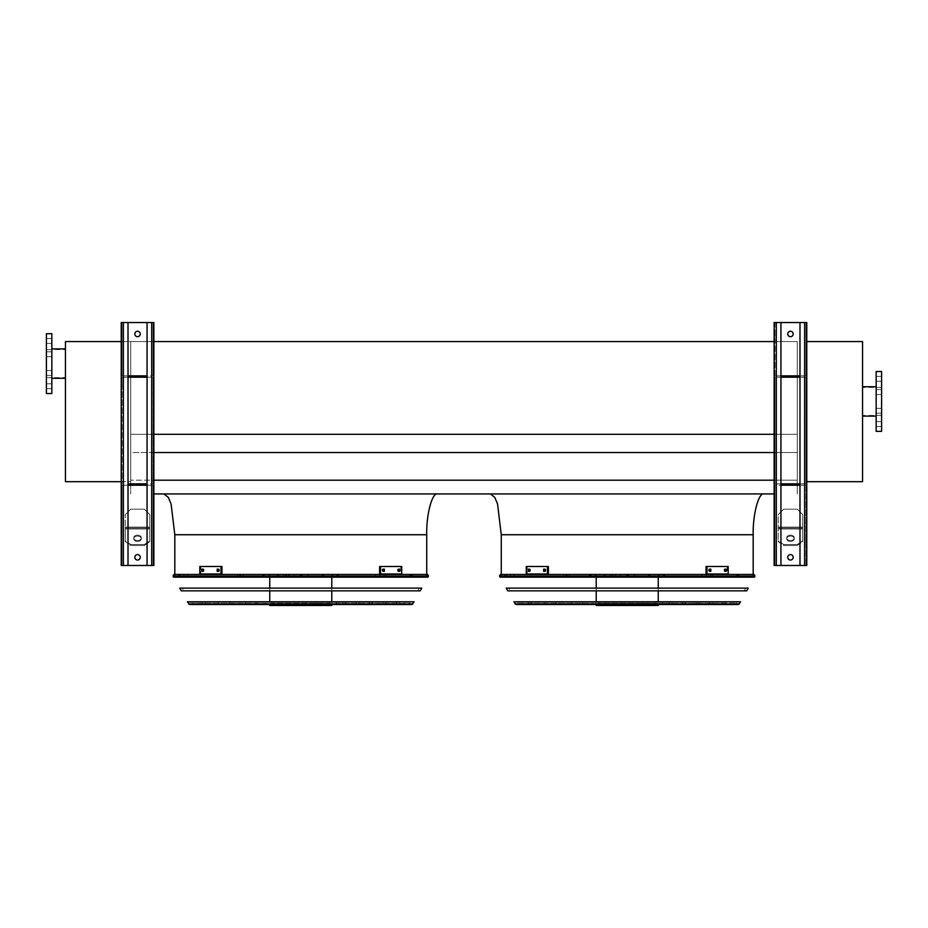 <?xml version="1.0" encoding="UTF-8"?>
<svg xmlns="http://www.w3.org/2000/svg" width="928" height="928" viewBox="0 0 928 928"><rect width="100%" height="100%" fill="white"/><g stroke="black" fill="none" stroke-linecap="round" stroke-linejoin="round"><path stroke-width="0.7" stroke-dasharray="4.64 3.48" d="M774.138 434.304L797.268 434.304L797.268 341.574L797.268 452.539L797.268 434.304L130.732 434.304L130.732 341.574L797.268 341.574L797.268 481.678L797.268 341.574L774.138 341.574M153.862 452.539L130.732 452.539L130.732 434.304L130.732 493.928L130.732 452.539L797.268 452.539L797.268 480.194L797.268 452.539L774.138 452.539M774.138 480.194L130.732 480.194L797.268 480.194L797.268 493.928L797.268 480.194L153.862 480.194M153.862 493.928L774.138 493.928M437.61 493.928L163.931 493.928L437.61 493.928M764.069 493.928L490.39 493.928L764.069 493.928M121.22 481.678L130.732 481.678L130.732 341.574L130.732 434.304L153.862 434.304M121.22 341.574L153.862 341.574M753.188 574.455L501.271 574.455L753.188 574.455M426.729 574.455L174.812 574.455L426.729 574.455M806.78 481.678L862.553 481.678L862.553 341.574L806.78 341.574M862.553 401.43L862.553 386.732L862.553 401.43M876.16 371.502L876.16 431.358M881.6 371.502L881.6 431.358M881.6 410.802L881.6 413.25L881.6 410.802M881.6 392.057L881.6 389.609L881.6 392.057M881.6 378.81L881.6 381.257L881.6 378.81M881.6 424.05L881.6 426.497L881.6 424.05M876.16 410.802L876.16 413.25L876.16 410.802M876.16 392.057L876.16 389.609L876.16 392.057M876.16 378.81L876.16 381.257L876.16 378.81M876.16 424.05L876.16 426.497L876.16 424.05M65.447 341.574L130.732 341.574L130.732 481.678L65.447 481.678L65.447 341.574M65.447 363.614L65.447 348.916L65.447 363.614M46.4 349.601L46.4 377.626L46.4 349.601L65.447 349.601M46.4 372.986L46.4 370.539L46.4 372.986M46.4 354.241L46.4 356.688L46.4 354.241M46.4 340.994L46.4 343.441L46.4 340.994M46.4 386.234L46.4 388.681L46.4 386.234M46.4 393.542L46.4 333.686M51.84 393.542L51.84 333.686M51.84 370.539L51.84 375.434L51.84 370.539L51.84 375.434L51.84 370.539L46.4 370.539L51.84 370.539M51.84 351.793L51.84 356.688L51.84 351.793L51.84 356.688L51.84 351.793L46.4 351.793L51.84 351.793M51.84 338.546L51.84 343.441L51.84 338.546L51.84 343.441L51.84 338.546L46.4 338.546L51.84 338.546M51.84 383.786L51.84 388.681L51.84 383.786L51.84 388.681L51.84 383.786L46.4 383.786L51.84 383.786M51.84 348.916L51.84 378.299L51.84 348.916M787.744 557.31A2.726 2.726 0 0 1 790.459 554.596A2.726 2.726 0 0 1 793.185 557.31A2.726 2.726 0 0 1 790.459 560.036A2.726 2.726 0 0 1 787.744 557.31M780.935 322.538L780.935 375.852L776.318 375.852L805.968 375.852L805.968 322.538L804.611 322.538L805.968 322.538L805.968 375.852L799.982 375.852L799.982 322.538L804.611 322.538L774.138 322.538L774.138 565.477L774.138 322.538L780.935 322.538L774.138 322.538L774.138 565.477L776.318 565.477L774.961 565.477L774.961 485.216L774.961 565.477L774.961 485.216L805.968 485.216L804.611 485.216L804.611 565.477L776.318 565.477L806.78 565.477L799.982 565.477L806.78 565.477L806.78 322.538L776.318 322.538L804.611 322.538L799.982 322.538L799.982 375.852L804.611 375.852L774.961 375.852L780.935 375.852L780.935 565.477L774.138 565.477L805.968 565.477L804.611 565.477L804.611 322.538L806.78 322.538L806.78 565.477L806.78 322.538L799.982 322.538L799.982 565.477L799.982 483.859L774.961 483.859L799.982 483.859L799.982 485.216L804.611 485.216L774.961 485.216L774.961 565.477L780.935 565.477L780.935 322.538L780.935 375.852L799.982 375.852L799.982 483.859L805.968 483.859L774.961 483.859L780.935 483.859L780.935 377.22L805.968 377.22L805.968 483.859L805.968 377.22L774.961 377.22L774.961 483.859L774.961 377.22L780.935 377.22L774.961 377.22L774.961 483.859L774.961 377.22L805.968 377.22L805.968 483.859L805.968 377.22L799.982 377.22L799.982 483.859M787.744 333.964A2.726 2.726 0 0 1 790.459 331.238A2.726 2.726 0 0 1 793.185 333.964A2.726 2.726 0 0 1 790.459 336.678A2.726 2.726 0 0 1 787.744 333.964M797.268 509.159L783.661 509.159L778.221 514.599L783.661 509.159L778.221 514.599L778.221 540.711L783.661 544.55L783.661 545.513L778.221 541.674L778.221 514.599L783.661 509.159L797.268 509.159L802.708 514.599L802.708 527.081L802.708 514.599L797.268 509.159L783.661 509.159L797.268 509.159L802.708 514.599L802.708 527.081L778.221 527.081L802.708 527.081L802.708 541.674L802.708 527.081L802.708 541.674L797.268 545.513L783.661 545.513L783.661 544.55L778.221 540.711L778.221 541.674L783.661 545.513L797.268 545.513L797.268 544.55L783.661 544.55L797.268 544.55L802.708 540.711L802.708 514.599L797.268 509.159M793.185 333.964A2.726 2.726 0 0 0 789.102 331.598A2.726 2.726 0 0 0 789.102 336.319A2.726 2.726 0 0 0 793.185 333.964A2.726 2.726 0 0 0 789.102 331.598A2.726 2.726 0 0 0 789.102 336.319A2.726 2.726 0 0 0 793.185 333.964M793.185 557.31A2.726 2.726 0 0 0 789.102 554.956A2.726 2.726 0 0 0 789.102 559.665A2.726 2.726 0 0 0 793.185 557.31A2.726 2.726 0 0 0 789.102 554.956A2.726 2.726 0 0 0 789.102 559.665A2.726 2.726 0 0 0 793.185 557.31M805.968 383.206L805.968 381.292L805.968 383.206M774.961 383.206L774.961 381.292L774.961 383.206M805.968 334.498L805.968 336.412L805.968 334.498M774.961 322.538L774.961 375.852L776.318 375.852L774.961 375.852L774.961 322.538M774.961 334.498L774.961 336.412L774.961 334.498M774.138 540.722L774.138 538.82L774.138 540.722M774.138 383.206L774.138 381.292L774.138 383.206M774.138 334.498L774.138 336.412L774.138 334.498M806.78 540.722L806.78 538.82L806.78 540.722M806.78 383.206L806.78 381.292L806.78 383.206M806.78 334.498L806.78 336.412L806.78 334.498M805.968 485.216L805.968 565.477L805.968 485.216L805.968 565.477L805.968 485.216L804.611 485.216L805.968 485.216M805.968 540.722L805.968 542.625L805.968 540.722M774.961 540.722L774.961 542.625L774.961 540.722M794.275 375.852L786.654 375.852L794.275 375.852L794.275 377.22L786.654 377.22L794.275 377.22L786.654 377.22L794.275 377.22L794.275 375.852L786.654 375.852L794.275 375.852M780.935 565.477L780.935 485.216L799.982 485.216L799.982 565.477M794.275 485.216L786.654 485.216L794.275 485.216L794.275 483.859L786.654 483.859L794.275 483.859L786.654 483.859L794.275 483.859L794.275 485.216L786.654 485.216L794.275 485.216M790.459 540.514A3.805 2.691 0 0 0 794.275 537.822A3.805 2.691 0 0 0 790.459 535.131A3.805 2.691 0 0 0 786.654 537.822A3.805 2.691 0 0 0 790.459 540.514M790.459 541.476A3.805 2.691 0 0 0 794.275 538.785A3.805 2.691 0 0 0 790.459 536.094A3.805 2.691 0 0 0 786.654 538.785A3.805 2.691 0 0 0 790.459 541.476M805.968 322.538L805.968 375.852L804.611 375.852L805.968 375.852L805.968 322.538M799.982 322.538L804.611 322.538L804.611 565.477L804.611 485.216L799.982 485.216M780.935 485.216L780.935 483.859M780.935 375.852L780.935 377.22M799.982 375.852L799.982 377.22M790.459 536.094A3.805 2.691 0 0 1 794.275 538.785A3.805 2.691 0 0 1 790.459 541.476A3.805 2.691 0 0 1 786.654 538.785A3.805 2.691 0 0 1 790.459 536.094M797.268 545.513L802.708 541.674L802.708 540.711L797.268 544.55L797.268 545.513M790.459 535.131A3.805 2.691 0 0 1 794.275 537.822A3.805 2.691 0 0 1 790.459 540.514A3.805 2.691 0 0 1 786.654 537.822A3.805 2.691 0 0 1 790.459 535.131M128.018 322.538L128.018 565.477L122.032 565.477L122.032 485.216L122.032 565.477L123.389 565.477L122.032 565.477L122.032 485.216L151.682 485.216L122.032 485.216L123.389 485.216L122.032 485.216L122.032 565.477L123.389 565.477L121.22 565.477L128.018 565.477L128.018 377.22L123.389 377.22L128.018 377.22L128.018 322.538L128.018 485.216L123.389 485.216L128.018 485.216L128.018 565.477L121.22 565.477L121.22 322.538L121.22 565.477L121.22 322.538L128.018 322.538L121.22 322.538L123.389 322.538L123.389 375.852L153.039 375.852L147.065 375.852L147.065 565.477L123.389 565.477L153.862 565.477L153.862 322.538L153.862 565.477L153.862 322.538L147.065 322.538L147.065 375.852L122.032 375.852L128.018 375.852L123.389 375.852L123.389 322.538L153.862 322.538L122.032 322.538L153.039 322.538L153.039 375.852L151.682 375.852L153.039 375.852L153.039 322.538L151.682 322.538L151.682 565.477L147.065 565.477L147.065 322.538L147.065 483.859L153.039 483.859L147.065 483.859L147.065 565.477M149.779 514.599L149.779 527.081L125.292 527.081L125.292 541.674L130.732 545.513L130.732 544.55L125.292 540.711L125.292 514.599L125.292 527.081L125.292 514.599L130.732 509.159L125.292 514.599L130.732 509.159L125.292 514.599L125.292 541.674L125.292 527.081L149.779 527.081L149.779 541.674L149.779 514.599L144.339 509.159L130.732 509.159L144.339 509.159L149.779 514.599L149.779 527.081L149.779 514.599L144.339 509.159L130.732 509.159L144.339 509.159L149.779 514.599M140.256 557.31A2.726 2.726 0 0 0 136.172 554.956A2.726 2.726 0 0 0 136.172 559.665A2.726 2.726 0 0 0 140.256 557.31A2.726 2.726 0 0 1 137.541 560.036A2.726 2.726 0 0 1 134.815 557.31A2.726 2.726 0 0 1 137.541 554.596A2.726 2.726 0 0 1 140.256 557.31A2.726 2.726 0 0 0 136.172 554.956A2.726 2.726 0 0 0 136.172 559.665A2.726 2.726 0 0 0 140.256 557.31M140.256 333.964A2.726 2.726 0 0 0 136.172 331.598A2.726 2.726 0 0 0 136.172 336.319A2.726 2.726 0 0 0 140.256 333.964A2.726 2.726 0 0 1 137.541 336.678A2.726 2.726 0 0 1 134.815 333.964A2.726 2.726 0 0 1 137.541 331.238A2.726 2.726 0 0 1 140.256 333.964A2.726 2.726 0 0 0 136.172 331.598A2.726 2.726 0 0 0 136.172 336.319A2.726 2.726 0 0 0 140.256 333.964M128.018 483.859L147.065 483.859M123.389 377.22L122.032 377.22L122.032 483.859L122.032 377.22L153.039 377.22L153.039 483.859L153.039 377.22L147.065 377.22L153.039 377.22L153.039 483.859L153.039 377.22L122.032 377.22L122.032 483.859L122.032 377.22L123.389 377.22L123.389 483.859L123.389 377.22M122.032 383.206L122.032 381.292L122.032 383.206M153.039 383.206L153.039 381.292L153.039 383.206M122.032 322.538L122.032 375.852L122.032 322.538M122.032 334.498L122.032 336.412L122.032 334.498M153.039 334.498L153.039 336.412L153.039 334.498M153.862 334.498L153.862 336.412L153.862 334.498M153.862 383.206L153.862 381.292L153.862 383.206M153.862 540.722L153.862 542.625L153.862 540.722M121.22 334.498L121.22 336.412L121.22 334.498M121.22 383.206L121.22 381.292L121.22 383.206M121.22 540.722L121.22 542.625L121.22 540.722M122.032 540.722L122.032 542.625L122.032 540.722M153.039 485.216L153.039 565.477L151.682 565.477L153.039 565.477L153.039 485.216L151.682 485.216L153.039 485.216L153.039 565.477L153.039 485.216L147.065 485.216L153.039 485.216M153.039 540.722L153.039 542.625L153.039 540.722M141.346 375.852L133.725 375.852L141.346 375.852L141.346 377.22L133.725 377.22L141.346 377.22L133.725 377.22L141.346 377.22L141.346 375.852L133.725 375.852L141.346 375.852M141.346 485.216L133.725 485.216L141.346 485.216L141.346 483.859L133.725 483.859L141.346 483.859L133.725 483.859L141.346 483.859L141.346 485.216L133.725 485.216L141.346 485.216M137.541 536.094A3.805 2.691 0 0 1 141.346 538.785A3.805 2.691 0 0 1 137.541 541.476A3.805 2.691 0 0 1 133.725 538.785A3.805 2.691 0 0 1 137.541 536.094M144.339 545.513L130.732 545.513L125.292 541.674L125.292 540.711L130.732 544.55L130.732 545.513L144.339 545.513L149.779 541.674L149.779 527.081L149.779 540.711L144.339 544.55L130.732 544.55L144.339 544.55L144.339 545.513L144.339 544.55L149.779 540.711L149.779 541.674L144.339 545.513M137.541 535.131A3.805 2.691 0 0 1 141.346 537.822A3.805 2.691 0 0 1 137.541 540.514A3.805 2.691 0 0 1 133.725 537.822A3.805 2.691 0 0 1 137.541 535.131M123.389 322.538L123.389 565.477L123.389 322.538L123.389 565.477L151.682 565.477L151.682 322.538L151.682 565.477M153.039 322.538L153.039 375.852L153.039 322.538M147.065 322.538L151.682 322.538M123.389 565.477L128.018 565.477M128.018 375.852L147.065 375.852M128.018 377.22L147.065 377.22M128.018 485.216L147.065 485.216M137.541 540.514A3.805 2.691 0 0 0 141.346 537.822A3.805 2.691 0 0 0 137.541 535.131A3.805 2.691 0 0 0 133.725 537.822A3.805 2.691 0 0 0 137.541 540.514M137.541 541.476A3.805 2.691 0 0 0 141.346 538.785A3.805 2.691 0 0 0 137.541 536.094A3.805 2.691 0 0 0 133.725 538.785A3.805 2.691 0 0 0 137.541 541.476M500.076 577.17L754.383 577.17M754.058 574.455L500.412 574.455M753.42 574.455L501.05 574.455L753.42 574.455L751.889 577.17L502.57 577.17L751.889 577.17M531.582 602.342L722.889 602.342L531.582 602.342L531.582 604.511L722.889 604.511L531.582 604.511M528.856 602.342L725.603 602.342L528.856 602.342L528.856 604.511L725.603 604.511L528.856 604.511M722.889 602.342L722.889 604.511M725.603 602.342L725.603 604.511M545.014 602.342L709.444 602.342L545.014 602.342L545.014 604.511L709.444 604.511L545.014 604.511M542.3 602.342L712.17 602.342L542.3 602.342L542.3 604.511L712.17 604.511L542.3 604.511M709.444 602.342L709.444 604.511M712.17 602.342L712.17 604.511M558.459 602.342L696.012 602.342L558.459 602.342L558.459 604.511L696.012 604.511L558.459 604.511M555.733 602.342L698.726 602.342L555.733 602.342L555.733 604.511L698.726 604.511L555.733 604.511M696.012 602.342L696.012 604.511M698.726 602.342L698.726 604.511M571.892 602.342L682.567 602.342L571.892 602.342L571.892 604.511L682.567 604.511L571.892 604.511M569.177 602.342L685.282 602.342L569.177 602.342L569.177 604.511L685.282 604.511L569.177 604.511M682.567 602.342L682.567 604.511M685.282 602.342L685.282 604.511M585.336 602.342L669.123 602.342L585.336 602.342L585.336 604.511L669.123 604.511L585.336 604.511M582.61 602.342L671.849 602.342L582.61 602.342L582.61 604.511L671.849 604.511L582.61 604.511M669.123 602.342L669.123 604.511M671.849 602.342L671.849 604.511M505.493 577.17L504.124 575.812L505.493 574.455L590.869 574.455L589.245 575.812L590.869 577.17L590.904 574.455L589.141 574.455L591.136 574.455L591.136 577.17L505.493 577.17L591.136 577.17M505.493 574.455L591.136 574.455M605.288 577.17L605.288 574.455L627.653 574.455L629.103 575.812L627.653 577.17L633.731 577.17L567.031 577.17L627.653 577.17M605.288 574.455L627.653 574.455M604.627 574.455L603.154 575.812L604.627 577.17M664.773 577.17L589.686 577.17L664.773 577.17L664.773 574.455L589.686 574.455L664.773 574.455M659.332 577.17L595.126 577.17L659.332 577.17L659.332 574.455L595.126 574.455L659.332 574.455M650.064 577.17L650.064 574.455L663.578 574.455L663.578 577.17L737.621 577.17L663.578 577.17M650.064 574.455L663.578 574.455M649.623 574.455L649.623 577.17L650.342 575.812L649.623 574.455M663.276 577.17L663.276 574.455L649.275 574.455L648.08 575.812L649.275 577.17L737.922 577.17L649.275 577.17M663.276 574.455L649.275 574.455M663.671 574.455L665.585 575.812L663.671 577.17M626.678 577.17L626.678 574.455L604.499 574.455L603.362 575.812L604.499 577.17L565.013 577.17L604.499 577.17M626.678 574.455L604.499 574.455M614.429 574.455L614.464 574.455A1.357 1.322 90 0 1 615.751 575.812A1.357 1.322 90 0 1 614.429 577.17L615.832 575.812L614.464 574.455M627.363 574.455L627.363 577.17L627.363 574.455M596.217 602.342L658.242 602.342L596.217 601.796M591.519 602.342L662.952 602.342L591.519 602.342L591.519 604.511L662.952 604.511L591.519 604.511M658.242 574.455L596.217 574.455L658.242 574.455L658.242 577.17M658.242 588.12L658.242 590.846M662.952 602.342L662.952 604.511M596.217 605.462L658.242 605.462M644.519 604.511L596.217 604.511L644.519 604.511L644.519 605.462M658.022 605.462L658.022 604.511M655.91 602.342L598.398 602.342L655.91 602.342L656.073 603.293L598.398 603.293L655.91 603.293M642.918 603.293L642.918 602.342M529.308 571.323L528.345 571.323L529.401 571.323L529.401 569.142L528.345 569.142L528.345 571.323L529.308 571.323L529.308 569.142L530.364 569.142L530.364 571.323L529.308 571.323L530.364 571.323L530.364 569.142L529.308 569.142M544.597 571.323L543.634 571.323L544.887 571.323L544.887 569.142L543.634 569.142L543.634 571.323L544.597 571.323L544.597 569.142L545.85 569.142L545.85 571.323L544.597 571.323L545.85 571.323L545.85 569.142L544.597 569.142M547.439 573.98L526.28 573.98L526.28 566.498L548.402 566.498L526.28 566.498L548.402 566.498L548.402 573.98L527.243 573.98L527.243 566.498L527.243 573.98L526.28 573.98L547.439 573.98L547.439 566.498M544.887 569.142L545.85 569.142L544.887 569.142M544.887 571.323L545.85 571.323L544.887 571.323M529.401 569.142L530.364 569.142L529.401 569.142M529.401 571.323L530.364 571.323L529.401 571.323M725.151 569.142L724.095 569.142L725.058 569.142L724.095 569.142L724.095 571.323L726.114 571.323L726.114 569.142L725.058 569.142L725.058 571.323L724.095 571.323L724.095 569.142L725.151 569.142L725.151 571.323L724.095 571.323L725.151 571.323M709.862 569.142L708.609 569.142L709.572 569.142L708.609 569.142L708.609 571.323L710.825 571.323L710.825 569.142L709.572 569.142L709.572 571.323L708.609 571.323L708.609 569.142L709.862 569.142L709.862 571.323L708.609 571.323L709.862 571.323M707.02 566.498L728.19 566.498L706.057 566.498L707.02 566.498L707.02 573.98L728.19 573.98L728.19 566.498L727.216 566.498L727.216 573.98L706.057 573.98L706.057 566.498L727.216 566.498L727.216 573.98L728.19 573.98L707.02 573.98M508.718 588.12L745.741 588.12L508.718 588.12L510.238 590.846L744.221 590.846L510.238 590.846M748.246 588.12L506.224 588.12M507.744 590.846L746.715 590.846M516.687 602.342L738.073 601.796L516.386 601.796M518.137 602.342L736.322 602.342L518.137 602.342L517.047 604.511L737.412 604.511L517.047 604.511M740.567 601.796L513.892 601.796M516.061 604.511L738.41 604.511M173.617 577.17L427.924 577.17M427.588 574.455L173.942 574.455M426.95 574.455L174.58 574.455L426.95 574.455L425.43 577.17L176.111 577.17L425.43 577.17M205.111 602.342L396.418 602.342L205.111 602.342L205.111 604.511L396.418 604.511L205.111 604.511M202.397 602.342L399.144 602.342L202.397 602.342L202.397 604.511L399.144 604.511L202.397 604.511M396.418 602.342L396.418 604.511M399.144 602.342L399.144 604.511M218.556 602.342L382.986 602.342L218.556 602.342L218.556 604.511L382.986 604.511L218.556 604.511M215.83 602.342L385.7 602.342L215.83 602.342L215.83 604.511L385.7 604.511L215.83 604.511M382.986 602.342L382.986 604.511M385.7 602.342L385.7 604.511M231.988 602.342L369.541 602.342L231.988 602.342L231.988 604.511L369.541 604.511L231.988 604.511M229.274 602.342L372.267 602.342L229.274 602.342L229.274 604.511L372.267 604.511L229.274 604.511M369.541 602.342L369.541 604.511M372.267 602.342L372.267 604.511M245.433 602.342L356.108 602.342L245.433 602.342L245.433 604.511L356.108 604.511L245.433 604.511M242.718 602.342L358.823 602.342L242.718 602.342L242.718 604.511L358.823 604.511L242.718 604.511M356.108 602.342L356.108 604.511M358.823 602.342L358.823 604.511M258.877 602.342L342.664 602.342L258.877 602.342L258.877 604.511L342.664 604.511L258.877 604.511M256.151 602.342L345.39 602.342L256.151 602.342L256.151 604.511L345.39 604.511L256.151 604.511M342.664 602.342L342.664 604.511M345.39 602.342L345.39 604.511M264.376 577.17L264.376 574.455L262.682 574.455L264.677 574.455L264.677 577.17L179.023 577.17L264.677 577.17M264.434 574.455L262.786 575.812L264.399 577.17L264.434 574.455M278.829 577.17L278.829 574.455L301.194 574.455L302.644 575.812L301.194 577.17L307.261 577.17L240.561 577.17L301.194 577.17M278.829 574.455L301.194 574.455M278.168 574.455L276.695 575.812L278.168 577.17M338.314 577.17L263.227 577.17L338.314 577.17L338.314 574.455L263.227 574.455L338.314 574.455M332.874 577.17L268.668 577.17L332.874 577.17L332.874 574.455L268.668 574.455L332.874 574.455M323.605 577.17L323.605 574.455L337.119 574.455L337.119 577.17L411.162 577.17L337.119 577.17M323.605 574.455L337.119 574.455M323.164 574.455L323.164 577.17L323.872 575.812L323.164 574.455M336.818 577.17L336.818 574.455L322.816 574.455L321.61 575.812L322.816 577.17L411.464 577.17L322.816 577.17M336.818 574.455L322.816 574.455M337.212 574.455L339.126 575.812L337.212 577.17M300.22 577.17L300.22 574.455L278.04 574.455L276.892 575.812L278.04 577.17L238.554 577.17L278.04 577.17M300.22 574.455L278.04 574.455M300.892 574.455L300.892 577.17L300.892 574.455M269.758 602.342L331.783 602.342L269.758 601.796M265.048 602.342L336.481 602.342L265.048 602.342L265.048 604.511L336.481 604.511L265.048 604.511M331.783 574.455L269.758 574.455L331.783 574.455L331.783 577.17M331.783 588.12L331.783 590.846M336.481 602.342L336.481 604.511M269.758 605.462L331.783 605.462M318.06 604.511L269.758 604.511L318.06 604.511L318.06 605.462M331.563 605.462L331.563 604.511M329.452 602.342L271.927 602.342L329.452 602.342L329.602 603.293L271.927 603.293L329.452 603.293M316.448 603.293L316.448 602.342M202.849 571.323L201.886 571.323L202.942 571.323L202.942 569.142L201.886 569.142L201.886 571.323L202.849 571.323L202.849 569.142L203.905 569.142L203.905 571.323L202.849 571.323L203.905 571.323L203.905 569.142L202.849 569.142M218.138 571.323L217.175 571.323L218.428 571.323L218.428 569.142L217.175 569.142L217.175 571.323L218.138 571.323L218.138 569.142L219.391 569.142L219.391 571.323L218.138 571.323L219.391 571.323L219.391 569.142L218.138 569.142M220.98 573.98L199.81 573.98L199.81 566.498L221.943 566.498L199.81 566.498L221.943 566.498L221.943 573.98L200.784 573.98L200.784 566.498L200.784 573.98L199.81 573.98L220.98 573.98L220.98 566.498M218.428 569.142L219.391 569.142L218.428 569.142M218.428 571.323L219.391 571.323L218.428 571.323M202.942 569.142L203.905 569.142L202.942 569.142M202.942 571.323L203.905 571.323L202.942 571.323M398.692 569.142L397.636 569.142L398.599 569.142L397.636 569.142L397.636 571.323L399.655 571.323L399.655 569.142L398.599 569.142L398.599 571.323L397.636 571.323L397.636 569.142L398.692 569.142L398.692 571.323L397.636 571.323L398.692 571.323M383.403 569.142L382.15 569.142L383.113 569.142L382.15 569.142L382.15 571.323L384.366 571.323L384.366 569.142L383.113 569.142L383.113 571.323L382.15 571.323L382.15 569.142L383.403 569.142L383.403 571.323L382.15 571.323L383.403 571.323M380.561 566.498L401.72 566.498L379.598 566.498L380.561 566.498L380.561 573.98L401.72 573.98L401.72 566.498L400.757 566.498L400.757 573.98L379.598 573.98L379.598 566.498L400.757 566.498L400.757 573.98L401.72 573.98L380.561 573.98M182.259 588.12L419.282 588.12L182.259 588.12L183.779 590.846L417.762 590.846L183.779 590.846M421.776 588.12L179.754 588.12M181.285 590.846L420.256 590.846M190.228 602.342L411.614 601.796L189.927 601.796M191.678 602.342L409.863 602.342L191.678 602.342L190.588 604.511L410.953 604.511L409.863 603.432L191.678 603.432L409.863 603.432L409.863 602.342M414.108 601.796L187.433 601.796M189.59 604.511L411.939 604.511M501.271 534.737L753.188 534.737M174.812 534.737L426.729 534.737M776.318 322.538L776.318 565.477M804.611 377.22L804.611 483.859L804.611 377.22M776.318 377.22L776.318 483.859L776.318 377.22M802.708 527.081L778.221 527.081L802.708 527.081M802.708 528.044L778.221 528.044L802.708 528.044M802.708 529.006L778.221 529.006L802.708 529.006M804.611 322.538L804.611 565.477M151.682 377.22L151.682 483.859L151.682 377.22M149.779 529.006L125.292 529.006L149.779 529.006M149.779 528.044L125.292 528.044L149.779 528.044M149.779 527.081L125.292 527.081L149.779 527.081M499.461 576.079L754.998 576.079M509.866 574.455A1.357 0.708 -90 0 1 510.574 575.812A1.357 0.708 -90 0 1 509.866 577.17M507.836 574.455A1.357 1.334 -90 0 0 506.502 575.812A1.357 1.334 -90 0 0 507.836 577.17M507.338 574.455A1.357 1.334 90 0 0 506.004 575.812A1.357 1.334 90 0 0 507.338 577.17M514.147 574.455L514.147 577.17M567.495 574.455A1.357 0.893 -90 0 0 567.495 577.17M567.727 574.455A1.357 0.661 90 0 0 567.054 575.812A1.357 0.661 90 0 0 567.727 577.17M610.299 574.455L610.299 577.17M619.544 574.455A1.357 1.137 90 0 1 619.544 577.17M707.67 574.455A1.357 1.253 90 0 0 706.417 575.812A1.357 1.253 90 0 0 707.67 577.17M709.85 574.455A1.357 0.928 90 0 1 709.85 577.17M736.658 574.455A1.357 1.218 90 0 1 736.658 577.17L736.681 574.455M735.568 574.455A1.357 1.067 -90 0 1 735.568 577.17M737.806 574.455A1.357 1.241 -90 0 1 737.806 577.17M711.799 574.455A1.357 0.94 -90 0 1 711.799 577.17M701.87 574.455L701.87 577.17M612.944 574.455L612.944 577.17M570.07 574.455A1.357 0.638 -90 0 0 569.432 575.812A1.357 0.638 -90 0 0 570.07 577.17M565.024 574.455A1.357 1.357 90 0 0 563.667 575.812A1.357 1.357 90 0 0 565.024 577.17L563.656 575.812L565.013 574.455M739.361 603.954L515.11 603.954M518.137 603.432L736.322 603.432L518.137 603.432M173.002 576.079L428.539 576.079M183.408 574.455A1.357 0.708 -90 0 1 184.115 575.812A1.357 0.708 -90 0 1 183.408 577.17M181.366 574.455A1.357 1.334 -90 0 0 180.032 575.812A1.357 1.334 -90 0 0 181.366 577.17M180.879 574.455A1.357 1.334 90 0 0 179.533 575.812A1.357 1.334 90 0 0 180.879 577.17M187.676 574.455L187.676 577.17M241.036 574.455A1.357 0.893 -90 0 0 241.036 577.17M241.257 574.455A1.357 0.661 90 0 0 240.596 575.812A1.357 0.661 90 0 0 241.257 577.17M283.829 574.455L283.829 577.17M293.086 574.455A1.357 1.137 90 0 1 293.086 577.17M381.211 574.455A1.357 1.253 90 0 0 379.958 575.812A1.357 1.253 90 0 0 381.211 577.17M383.392 574.455A1.357 0.928 90 0 1 383.392 577.17M410.199 574.455A1.357 1.218 90 0 1 410.199 577.17M409.109 574.455A1.357 1.067 -90 0 1 409.109 577.17M410.222 574.455L410.222 577.17M411.336 574.455A1.357 1.241 -90 0 1 412.577 575.812A1.357 1.241 -90 0 1 411.336 577.17M385.329 574.455A1.357 0.94 -90 0 1 385.329 577.17M375.411 574.455L375.411 577.17M287.97 574.455A1.357 1.322 90 0 1 289.292 575.812A1.357 1.322 90 0 1 287.97 577.17M286.485 574.455L286.485 577.17M243.6 574.455A1.357 0.638 -90 0 0 242.962 575.812A1.357 0.638 -90 0 0 243.6 577.17M238.566 574.455A1.357 1.357 90 0 0 237.208 575.812A1.357 1.357 90 0 0 238.566 577.17L237.197 575.812L238.554 574.455M412.89 603.954L188.639 603.954M881.6 387.417L862.553 387.417M881.6 415.442L862.553 415.442M876.16 426.497L881.6 426.497L876.16 426.497M876.16 421.602L881.6 421.602L876.16 421.602M876.16 413.25L881.6 413.25L876.16 413.25M876.16 408.355L881.6 408.355L876.16 408.355M876.16 394.504L881.6 394.504L876.16 394.504M876.16 389.609L881.6 389.609L876.16 389.609M876.16 381.257L881.6 381.257L876.16 381.257M876.16 376.362L881.6 376.362L876.16 376.362M46.4 377.626L65.447 377.626M51.84 388.681L46.4 388.681L51.84 388.681M51.84 375.434L46.4 375.434L51.84 375.434M51.84 356.688L46.4 356.688L51.84 356.688M51.84 343.441L46.4 343.441L51.84 343.441M786.654 375.852L786.654 377.22L786.654 375.852M786.654 485.216L786.654 483.859L786.654 485.216M774.138 542.625L774.961 542.625L774.138 542.625M774.138 538.82L774.961 538.82L774.138 538.82M805.968 542.625L806.78 542.625L805.968 542.625M805.968 538.82L806.78 538.82L805.968 538.82M805.968 336.412L806.78 336.412L805.968 336.412M805.968 332.595L806.78 332.595L805.968 332.595M805.968 385.108L806.78 385.108L805.968 385.108M805.968 381.292L806.78 381.292L805.968 381.292M774.138 336.412L774.961 336.412L774.138 336.412M774.138 332.595L774.961 332.595L774.138 332.595M774.138 385.108L774.961 385.108L774.138 385.108M774.138 381.292L774.961 381.292L774.138 381.292M794.275 538.785L794.275 537.822L794.275 538.785M786.654 538.785L786.654 537.822L786.654 538.785M133.725 375.852L133.725 377.22L133.725 375.852M133.725 485.216L133.725 483.859L133.725 485.216M153.039 542.625L153.862 542.625L153.039 542.625M153.039 538.82L153.862 538.82L153.039 538.82M121.22 542.625L122.032 542.625L121.22 542.625M121.22 538.82L122.032 538.82L121.22 538.82M121.22 385.108L122.032 385.108L121.22 385.108M121.22 381.292L122.032 381.292L121.22 381.292M121.22 336.412L122.032 336.412L121.22 336.412M121.22 332.595L122.032 332.595L121.22 332.595M153.039 385.108L153.862 385.108L153.039 385.108M153.039 381.292L153.862 381.292L153.039 381.292M153.039 336.412L153.862 336.412L153.039 336.412M153.039 332.595L153.862 332.595L153.039 332.595M141.346 538.785L141.346 537.822L141.346 538.785M133.725 538.785L133.725 537.822L133.725 538.785M502.57 577.17L501.05 574.455M589.141 577.17L589.141 574.455M590.904 577.17L590.904 574.455M567.031 577.17L565.662 575.812L567.031 574.455M633.731 577.17L635.088 575.812L633.731 574.455M589.686 577.17L589.686 574.455M595.126 577.17L595.126 574.455M737.621 577.17L738.978 575.812L737.621 574.455M737.922 577.17L739.291 575.812L737.922 574.455M628.024 576.508L628.024 575.116M611.575 577.17L612.932 575.812L611.575 574.455M596.217 574.455L596.217 577.17M596.217 588.12L596.217 590.846M656.073 603.293L656.073 602.342M598.398 603.293L598.398 602.342M744.221 590.846L745.741 588.12M736.322 602.342L737.412 604.511M176.111 577.17L174.58 574.455M262.682 577.17L262.682 574.455M179.023 577.17L177.666 575.812L179.023 574.455M240.561 577.17L239.204 575.812L240.561 574.455M307.261 577.17L308.63 575.812L307.261 574.455M263.227 577.17L263.227 574.455M268.668 577.17L268.668 574.455M411.162 577.17L412.519 575.812L411.162 574.455M411.464 577.17L412.821 575.812L411.464 574.455M301.554 576.508L301.554 575.116M285.116 577.17L286.474 575.812L285.116 574.455M288.005 577.17L289.362 575.812L288.005 574.455M269.758 574.455L269.758 577.17M269.758 588.12L269.758 590.846M329.602 603.293L329.602 602.342M271.927 603.293L271.927 602.342M417.762 590.846L419.282 588.12"/><path stroke-width="1.39" d="M153.862 493.928L774.138 493.928M153.862 480.194L774.138 480.194M153.862 452.539L774.138 452.539M153.862 434.304L774.138 434.304M153.862 341.574L774.138 341.574M753.188 574.455L753.188 534.737C752.701 514.541 758.686 492.107 764.069 493.928M426.729 574.455L426.729 534.737C426.242 514.541 432.228 492.107 437.61 493.928M806.78 341.574L862.553 341.574L862.553 481.678L806.78 481.678M881.6 431.358L881.6 371.502L876.16 371.502L876.16 431.358L881.6 431.358M121.22 481.678L65.447 481.678L65.447 341.574L121.22 341.574M46.4 333.686L46.4 393.542L51.84 393.542L51.84 333.686L46.4 333.686M51.84 348.916L65.447 348.916M804.611 322.538L804.611 565.477L806.78 565.477L806.78 322.538L780.935 322.538L780.935 565.477L774.138 565.477L774.138 322.538L776.318 322.538L776.318 565.477M787.744 333.964A2.726 2.726 0 0 1 790.459 331.238A2.726 2.726 0 0 1 793.185 333.964A2.726 2.726 0 0 1 790.459 336.678A2.726 2.726 0 0 1 787.744 333.964M799.982 322.538L799.982 565.477L780.935 565.477M787.744 557.31A2.726 2.726 0 0 1 790.459 554.596A2.726 2.726 0 0 1 793.185 557.31A2.726 2.726 0 0 1 790.459 560.036A2.726 2.726 0 0 1 787.744 557.31M780.935 322.538L776.318 322.538M804.611 565.477L799.982 565.477M799.982 375.852L780.935 375.852M799.982 377.22L780.935 377.22M799.982 485.216L780.935 485.216M799.982 483.859L780.935 483.859M151.682 322.538L151.682 565.477L153.862 565.477L153.862 322.538L128.018 322.538L128.018 565.477L121.22 565.477L121.22 322.538L123.389 322.538L123.389 565.477M134.815 333.964A2.726 2.726 0 0 1 137.541 331.238A2.726 2.726 0 0 1 140.256 333.964A2.726 2.726 0 0 1 137.541 336.678A2.726 2.726 0 0 1 134.815 333.964M147.065 322.538L147.065 565.477L128.018 565.477M134.815 557.31A2.726 2.726 0 0 1 137.541 554.596A2.726 2.726 0 0 1 140.256 557.31A2.726 2.726 0 0 1 137.541 560.036A2.726 2.726 0 0 1 134.815 557.31M128.018 322.538L123.389 322.538M151.682 565.477L147.065 565.477M147.065 375.852L128.018 375.852M147.065 377.22L128.018 377.22M147.065 485.216L128.018 485.216M147.065 483.859L128.018 483.859M499.461 576.079L500.076 577.17L754.383 577.17L754.998 576.079L499.461 576.079L500.412 574.455L754.058 574.455L754.998 576.079M658.242 577.17L658.242 588.12M658.242 590.846L658.242 601.796M658.242 604.511L658.242 605.462L596.217 605.462L596.217 604.511M529.401 571.323L528.345 571.323L528.345 569.142L529.401 569.142L529.401 571.323M544.887 571.323L543.634 571.323L543.634 569.142L544.887 569.142L544.887 571.323M547.439 566.498L526.28 566.498L526.28 573.98L547.439 573.98L547.439 566.498L548.402 566.498L548.402 573.98L547.439 573.98M529.308 569.142L529.308 571.323M544.597 569.142L544.597 571.323M710.825 571.323L709.572 571.323L709.572 569.142L710.825 569.142L710.825 571.323M726.114 571.323L725.058 571.323L725.058 569.142L726.114 569.142L726.114 571.323M707.02 573.98L728.19 573.98L728.19 566.498L706.057 566.498L706.057 573.98L707.02 573.98L707.02 566.498M709.862 571.323L709.862 569.142M725.151 571.323L725.151 569.142M506.224 588.12L748.246 588.12L746.715 590.846L507.744 590.846L506.224 588.12M513.892 601.796L740.567 601.796L738.41 604.511L516.061 604.511L513.892 601.796M173.002 576.079L173.617 577.17L427.924 577.17L428.539 576.079L173.002 576.079L173.942 574.455L427.588 574.455L428.539 576.079M331.783 577.17L331.783 588.12M331.783 590.846L331.783 601.796M331.783 604.511L331.783 605.462L269.758 605.462L269.758 604.511M202.942 571.323L201.886 571.323L201.886 569.142L202.942 569.142L202.942 571.323M218.428 571.323L217.175 571.323L217.175 569.142L218.428 569.142L218.428 571.323M220.98 566.498L199.81 566.498L199.81 573.98L220.98 573.98L220.98 566.498L221.943 566.498L221.943 573.98L220.98 573.98M202.849 569.142L202.849 571.323M218.138 569.142L218.138 571.323M384.366 571.323L383.113 571.323L383.113 569.142L384.366 569.142L384.366 571.323M399.655 571.323L398.599 571.323L398.599 569.142L399.655 569.142L399.655 571.323M380.561 573.98L401.72 573.98L401.72 566.498L379.598 566.498L379.598 573.98L380.561 573.98L380.561 566.498M383.403 571.323L383.403 569.142M398.692 571.323L398.692 569.142M179.754 588.12L421.776 588.12L420.256 590.846L181.285 590.846L179.754 588.12M187.433 601.796L414.108 601.796L411.939 604.511L189.59 604.511L187.433 601.796M190.588 604.511L410.953 604.511M753.188 534.737L501.271 534.737L497.559 504.032L494.798 497.42L490.39 493.928M426.729 534.737L174.812 534.737L171.1 504.032L168.328 497.42L163.931 493.928M515.11 603.954L739.361 603.954M188.639 603.954L412.89 603.954M501.271 574.455L501.271 534.737M174.812 574.455L174.812 534.737M876.16 386.732L862.553 386.732M876.16 416.115L862.553 416.115M51.84 378.299L65.447 378.299M596.217 577.17L596.217 588.12M596.217 590.846L596.217 601.796M269.758 577.17L269.758 588.12M269.758 590.846L269.758 601.796"/></g></svg>
